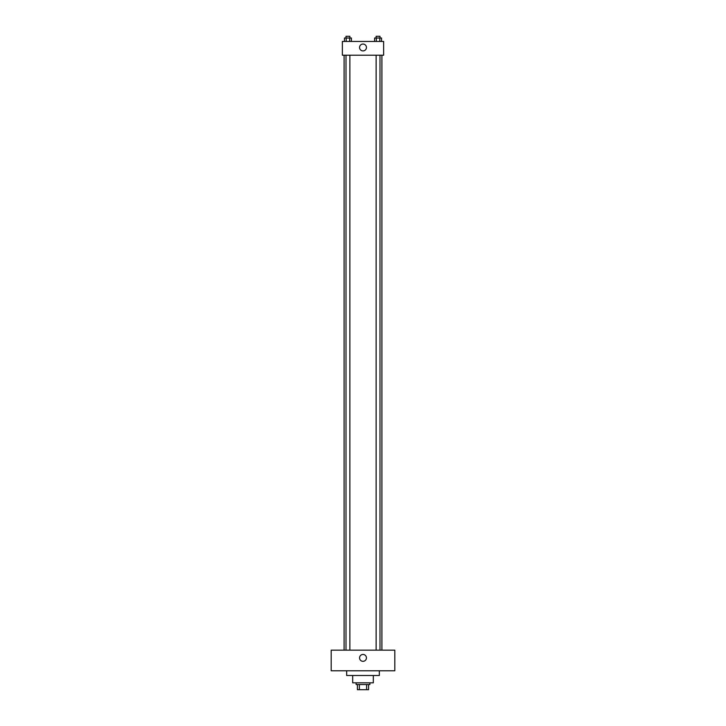 <?xml version="1.0" encoding="UTF-8"?>
<svg xmlns="http://www.w3.org/2000/svg" width="726" height="726" viewBox="0 0 726 726"><rect width="100%" height="100%" fill="white"/><g stroke="black" fill="none" stroke-linecap="round" stroke-linejoin="round"><path stroke-width="1.09" d="M366.621 684.545L366.621 689.7L357.41 689.7L357.41 684.545M366.621 689.7L368.59 689.7L368.59 684.545L368.59 689.7M369.879 682.821L369.879 684.545L356.121 684.545L356.121 682.821M359.379 684.545L359.379 689.7M373.318 675.516L373.318 682.821L352.682 682.821L352.682 675.516M379.335 670.788L379.335 675.516L346.665 675.516L346.665 670.788M394.808 670.788L331.192 670.788L331.192 650.151L394.808 650.151L394.808 670.788M363 654.453A3.439 3.439 0 0 1 365.977 659.607A3.439 3.439 0 0 1 360.023 659.607A3.439 3.439 0 0 1 363 654.453M381.912 55.212L381.912 650.151M376.132 650.151L376.132 55.212M349.868 55.212L349.868 650.151M383.637 55.212L342.363 55.212L342.363 41.455L383.637 41.455L383.637 55.212M366.439 47.48A3.439 3.439 0 0 1 361.285 50.457A3.439 3.439 0 0 1 361.285 44.495A3.439 3.439 0 0 1 366.439 47.48M381.54 41.455L381.54 38.015L374.589 38.015L374.589 41.455M379.798 38.015L379.798 41.455M376.322 38.015L376.322 41.455M376.132 38.015L376.132 36.3L379.997 36.3L379.997 38.015M351.411 41.455L351.411 38.015L344.46 38.015L344.46 41.455M349.678 38.015L349.678 41.455M346.202 38.015L346.202 41.455M346.003 38.015L346.003 36.3L349.868 36.3L349.868 38.015M344.088 55.212L344.088 650.151M379.997 650.151L379.997 55.212M346.003 55.212L346.003 650.151"/></g></svg>
